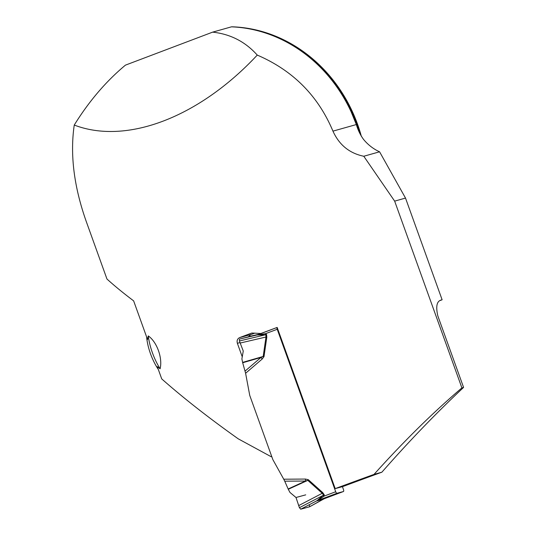 <?xml version="1.0" encoding="UTF-8"?>
<svg xmlns="http://www.w3.org/2000/svg" width="536" height="536" viewBox="0 0 536 536"><rect width="100%" height="100%" fill="white"/><g stroke="black" fill="none" stroke-linecap="round" stroke-linejoin="round"><path stroke-width="0.8" d="M148.264 335.905A38.445 16.562 69.3 0 0 160.103 368.781C162.763 358.061 156.921 341.868 148.264 335.905L147.554 339.543L133.631 300.864C123.528 293.259 114.644 285.983 106.966 279.035L87.18 224.075C74.142 188.25 69.834 155.239 74.249 125.056C88.996 101.25 106.061 81.271 125.444 65.137L212.631 32.14C230.447 34.076 245.321 41.728 257.26 55.087C292.911 70.444 318.136 95.797 332.95 131.139C339.194 144.928 349.472 153.303 363.783 156.251L394.657 201.134L461.898 387.897C433.269 412.271 403.97 441.108 374.014 474.4A214.152 7.263 -19.8 0 0 335.194 488.618L342.899 486.527A248.972 8.442 -19.8 0 1 381.893 472.183L374.014 474.4M160.103 368.781L157.303 366.617L161.725 378.905C183.379 398.027 208.886 418.006 238.239 438.83L271.209 456.739M242.245 356.829L237.374 343.295C236.664 340.621 237.421 338.725 239.639 337.6A214.152 7.263 -19.8 0 1 251.237 333.225L251.585 333.117M251.933 333.037L260.891 333.486A214.152 7.263 160.2 0 1 277.166 327.429L335.194 488.618M257.26 55.087C199.131 117.364 126.563 145.109 74.249 125.056M212.631 32.14L231.472 26.834A145.176 130.925 74.3 0 1 356.346 124.546C357.954 130.087 360.36 135.052 363.555 139.427A45.225 40.79 -105.7 0 0 379.582 151.802L405.511 198.079L442.12 299.771L440.143 300.522M361.344 136.285A144.727 130.516 -105.7 0 0 231.954 26.8L231.793 26.847M442.12 299.771L441.155 300.053M440.847 300.167A234.5 7.953 160.2 0 1 441.476 299.952C436.82 300.964 435.614 306.304 437.852 315.965L463.58 387.421C436.19 413.062 408.961 441.316 381.893 472.183M461.898 387.897L463.58 387.421M363.783 156.251L379.582 151.802M405.511 198.079L394.657 201.134M249.019 336.528A4.522 4.167 74.8 0 1 251.237 334.457L254.814 333.111M261.655 333.278L260.891 333.486M146.616 336.93A33.922 14.613 69.3 0 0 158.328 369.458M342.424 486.655L343.496 489.636A1.809 0.697 -110.6 0 1 343.455 491.512L337.003 493.261A1.809 0.697 -110.6 0 1 335.71 491.747L277.219 329.285A1.809 0.697 -110.6 0 1 277.172 327.456M324.019 498.822L343.455 491.512A1.809 0.697 -110.6 0 1 343.429 491.519L323.851 498.882A7.236 6.673 -105.2 0 0 323.108 499.217L316.682 500.959L323.536 495.076L322.243 493.294L307.791 480.363L288.281 489.288L289.969 492.443L295.999 497.495L298.699 505.595L322.243 493.294A7.236 1.615 -48.2 0 0 322.766 492.631L324.253 494.808L299.423 507.679L300.709 509.2L316.722 500.832A7.236 6.646 52.9 0 1 317.815 500.457L323.851 498.882M257.709 334.766A7.236 6.673 74.8 0 1 257.153 334.94L265.655 333.633L266.56 334.538L266.807 337.191L264 356.608L262.245 358.979L260.965 357.458L242.687 362.751L242.6 362.403L263.183 356.447L265.983 337.023L265.836 334.806L257.012 334.993L239.465 339.087L259.27 334.176L248.289 336.695M242.687 362.751L245.602 373.257L249.743 395.421L272.844 459.593L283.745 479.211L305.473 479.057L308.314 479.7L307.791 480.363L305.46 481.04L284.73 481.187L288.281 489.288M324.253 494.808L324.146 496.095L317.815 500.457M284.73 481.187L283.745 479.211M288.127 488.973L305.46 481.04L305.473 479.057M245.093 371.08L260.965 357.458L263.183 356.447L264 356.608M242.6 362.403L241.883 358.879L243.27 351.04L240.175 343.04L265.983 337.023A7.236 1.193 8.2 0 1 266.807 337.191M298.699 505.595L299.423 507.679M323.108 499.217L309.647 506.748M300.709 509.2L309.533 506.808M240.175 343.04L239.404 340.97L239.465 339.087M335.71 491.747L324.146 496.095A7.236 1.749 21.1 0 0 323.027 495.586M258.104 334.618A7.236 6.687 -101.5 0 1 257.012 334.993L257.354 334.886M277.219 329.285L265.655 333.633A7.236 2.104 -61.4 0 1 265.119 334.752M266.56 334.538L239.404 340.97M305.728 494.855L295.999 497.495L299.423 507.679L300.709 509.2L309.533 506.808L309.486 504.611M356.346 124.546L332.95 131.139M259.947 31.336A144.727 130.516 74.3 0 1 359.549 132.854M240.001 342.584L237.374 343.295M251.237 334.457L239.639 337.6M262.245 358.979L245.602 373.257M308.314 479.7L322.766 492.631M257.836 334.719L277.172 327.442L257.829 334.719M337.003 493.261L317.426 500.624A7.236 6.673 -105.2 0 0 316.682 500.959M356.487 124.935L351.12 111.783M309.594 506.781L324.508 498.581"/></g></svg>
